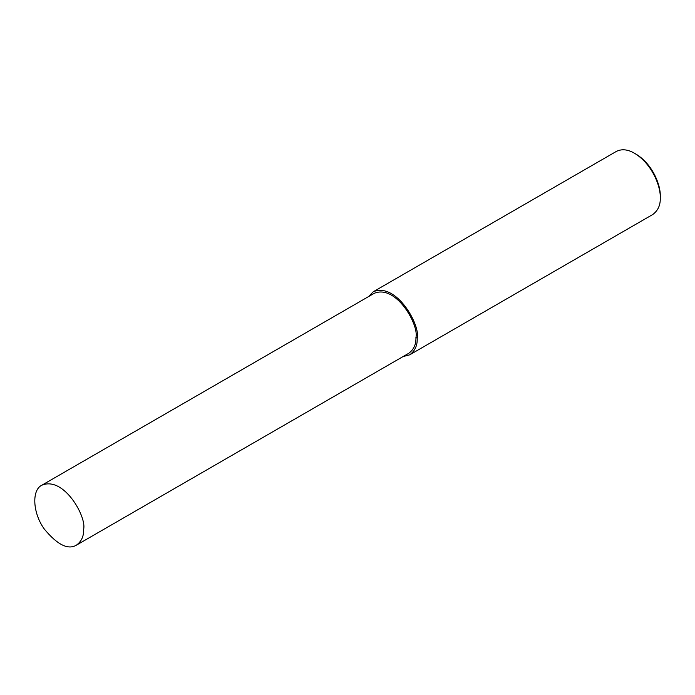 <?xml version="1.0" encoding="UTF-8"?>
<svg xmlns="http://www.w3.org/2000/svg" width="695" height="695" viewBox="0 0 695 695"><rect width="100%" height="100%" fill="white"/><g stroke="black" fill="none" stroke-linecap="round" stroke-linejoin="round"><path stroke-width="1.04" d="M403.074 356.561L409.668 354.85L652.709 214.538C658.035 210.602 660.545 205.042 660.25 197.867L660.25 196.007C660.823 186.112 653.161 164.498 636.107 154.194L634.5 153.265C627.802 149.347 621.73 148.739 616.291 151.458L373.25 291.77L368.48 296.635M660.25 197.867C660.867 187.311 652.692 164.255 634.5 153.265M409.668 354.85C415.002 350.914 417.513 345.354 417.217 338.178C420.614 325.399 396.532 281.979 373.25 291.77M76.45 545.132L408.764 353.277C413.82 349.533 416.209 344.251 415.931 337.44C419.163 325.295 396.272 284.038 374.162 293.351L41.856 485.206C31.362 490.157 32.865 513.457 44.367 529.138C57.381 544.811 68.075 550.136 76.45 545.132C81.515 541.388 83.904 536.114 83.617 529.295C86.849 517.158 63.966 475.901 41.856 485.206M415.931 337.44L417.217 338.178"/></g></svg>
